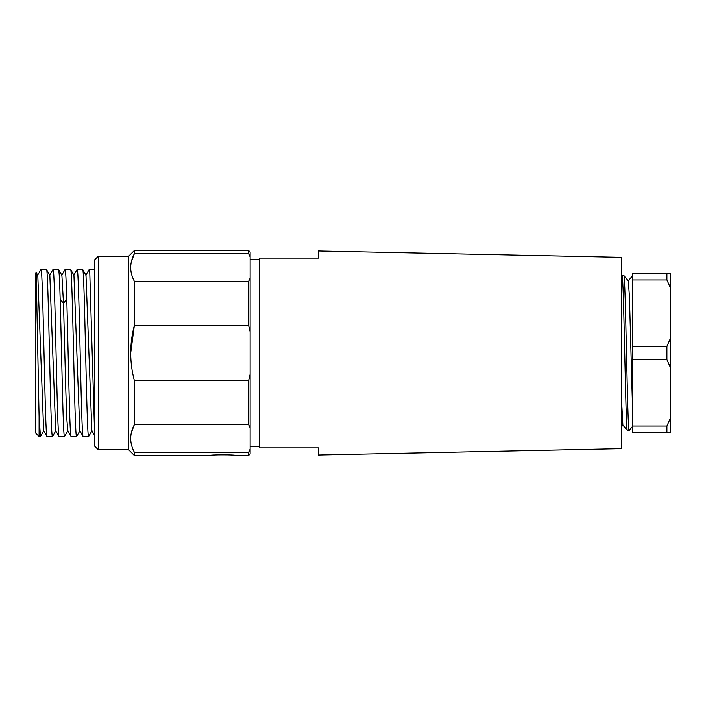 <?xml version="1.0" encoding="UTF-8"?>
<svg xmlns="http://www.w3.org/2000/svg" width="706" height="706" viewBox="0 0 706 706"><rect width="100%" height="100%" fill="white"/><g stroke="black" fill="none" stroke-linecap="round" stroke-linejoin="round"><path stroke-width="1.06" d="M98.311 256.207L128.677 256.207L128.677 449.793L98.311 449.793L98.311 256.207L94.516 260.002L94.516 445.998L98.311 449.793M130.707 353L134.369 325.369L134.369 281.35L248.618 281.35L250.136 278.199L250.136 331.679L248.618 325.369L248.618 281.35M131.307 432.822L134.369 424.65L134.369 380.631L248.618 380.631L250.136 374.321L250.136 331.679M128.677 449.793L134.369 455.485L134.369 452.281L248.618 452.281L250.136 449.131L250.136 453.967L248.618 455.485L248.618 452.281M128.677 256.207L134.369 250.515L248.618 250.515L248.618 253.719L250.136 256.869L250.136 278.199M131.307 261.891L134.369 253.719L248.618 253.719M248.618 250.515L250.136 252.033L250.136 256.869M250.136 449.131L250.136 374.321M250.136 427.801L248.618 424.65L248.618 380.631M134.369 281.35C129.489 272.137 129.489 262.923 134.369 253.719L134.369 250.515M134.369 380.631C129.489 362.204 129.489 343.787 134.369 325.369L248.618 325.369M134.369 452.281C129.489 443.068 129.489 433.855 134.369 424.65L248.618 424.65M134.369 455.485L209.903 455.485C209.108 454.602 236.492 454.593 235.716 455.485L248.618 455.485M232.777 455.158L231.03 454.999M229.132 454.867L227.12 454.761M225.002 454.69L222.805 454.664M220.616 454.69L218.498 454.761M216.477 454.867L214.589 454.999M39.095 436.502L39.095 416.725L40.445 436.502L39.095 436.502L35.3 432.707L35.3 273.293L36.13 272.463M41.001 269.498C43.013 264.485 45.008 441.532 47.028 436.502L52.5 436.502C50.47 441.515 48.485 264.468 46.464 269.498L40.992 269.498M64.528 436.502C63.081 439.873 61.634 349.47 60.187 299.529C59.639 280.079 59.083 270.071 58.519 269.498L53.047 269.498C55.068 264.485 57.062 441.532 59.075 436.502M66.788 299.529C68.244 349.797 69.673 439.962 71.121 436.502L76.601 436.502C74.598 441.524 72.55 264.468 70.574 269.498L65.093 269.498C65.658 270.071 66.214 280.079 66.779 299.529L63.496 303.174L65.632 384.523L66.691 417.317L67.758 430.731L71.05 436.44M37.789 275.375L43.648 430.678M49.844 275.331L55.695 430.616M61.89 275.287L63.487 303.183L60.195 299.529M64.546 436.502L59.145 436.502M61.89 275.269L58.519 269.498M83.176 436.502C81.172 441.532 79.169 264.485 77.148 269.498L82.611 269.498C84.641 264.468 86.609 441.524 88.647 436.502L83.237 436.502M94.516 430.819L89.803 273.504L89.203 269.498L85.841 275.252M70.644 269.56L73.936 275.252L79.813 430.748L83.105 436.44M82.69 269.56L85.991 275.261L91.859 430.731L94.48 435.275M37.789 275.261L36.182 272.481L39.095 416.725M621.359 257.346L621.359 448.654L318.459 454.999L318.459 447.895L259.243 447.895L259.243 258.105L318.459 258.105L318.459 251.001L621.359 257.346M250.136 259.623L259.243 259.623M670.7 417.52L670.7 432.707L632.744 432.707L632.744 426.036L666.905 426.036L670.7 417.52L670.7 368.197L666.905 359.672L632.744 359.672L632.744 426.036M670.7 273.293L670.7 288.48L666.905 279.964L666.905 273.293L670.7 273.293M632.744 359.672L632.744 346.328L666.905 346.328L670.7 337.803L670.7 288.48M670.7 337.803L670.7 368.197M632.744 346.328L632.744 279.964L666.905 279.964M666.905 273.293L632.744 273.293L632.744 279.964M623.822 275.569C625.595 270.928 627.396 435.09 629.161 430.431L627.396 430.431C625.613 435.081 623.83 270.91 622.039 275.569L623.751 275.569M632.735 415.428L629.434 296.785L628.331 280.926M627.352 430.404L622.877 425.083L621.359 396.551M666.905 346.328L666.905 359.672M666.905 426.036L666.905 432.707M46.949 436.44L43.648 430.731M52.968 269.56L49.676 275.261M58.995 436.44L55.703 430.731M65.031 269.56L61.731 275.269M37.621 275.269L40.922 269.56M89.203 269.498L94.516 269.498M67.908 430.722L64.608 436.44M79.963 430.731L76.663 436.44M92.009 430.748L88.718 436.44M73.786 275.252L77.078 269.56M46.543 269.56L49.844 275.269M40.516 436.44L43.816 430.739M55.862 430.739L52.571 436.44M250.136 446.377L259.243 446.377M632.708 275.596L628.234 280.926M621.333 276.381L621.995 275.596M632.744 426.186L629.205 430.404M623.866 275.596L628.331 280.917M621.386 426.989L622.974 425.091"/></g></svg>
